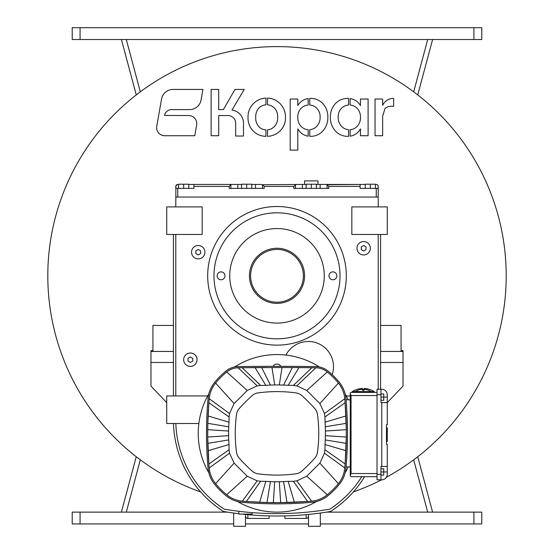 <?xml version="1.0" encoding="UTF-8"?>
<svg xmlns="http://www.w3.org/2000/svg" width="554" height="554" viewBox="0 0 554 554"><rect width="100%" height="100%" fill="white"/><g stroke="black" fill="none" stroke-linecap="round" stroke-linejoin="round"><path stroke-width="0.83" d="M473.919 39.514L481.793 39.514L481.793 27.7L473.919 27.7L473.919 39.514L80.081 39.514L80.081 27.7L473.919 27.7M80.081 27.7L72.207 27.7L72.207 39.514L80.081 39.514M136.249 94.907L121.409 39.514M432.591 39.514L417.751 94.907M473.919 512.125L473.919 523.939L481.793 523.939L481.793 512.125L326.541 512.125M80.081 512.125L72.207 512.125L72.207 523.939L80.081 523.939L80.081 512.125L227.459 512.125M473.919 523.939L320.323 523.939M308.509 523.939L245.491 523.939M233.677 523.939L80.081 523.939M121.409 512.125L136.249 456.731M417.751 456.731L432.591 512.125M339.304 382.315A80.538 80.538 0 0 0 328.037 371.048A80.538 80.538 0 0 1 339.304 382.315A29.93 29.93 0 0 1 345.966 398.645A393.839 393.839 0 0 1 345.966 468.061A29.93 29.93 0 0 1 339.304 484.39A80.538 80.538 0 0 1 328.037 495.657A80.538 80.538 0 0 0 339.304 484.39M225.963 371.048A80.538 80.538 0 0 0 214.696 382.315A80.538 80.538 0 0 1 225.963 371.048A19.695 19.695 0 0 1 238.165 366.596A2787.119 2787.119 0 0 1 315.835 366.596A19.695 19.695 0 0 1 328.037 371.048M214.696 484.39A80.538 80.538 0 0 0 225.963 495.657A80.538 80.538 0 0 1 214.696 484.39A29.93 29.93 0 0 1 208.034 468.061A393.839 393.839 0 0 1 208.034 398.645A29.93 29.93 0 0 1 214.696 382.315M346.056 399.732L350.253 399.877M350.253 466.828L346.056 466.974M295.871 367.565A2785.934 2785.934 0 0 1 301.778 367.614L311.847 367.724A2785.934 2785.934 0 0 1 315.815 367.773A18.511 18.511 0 0 1 327.289 371.963A79.361 79.361 0 0 1 338.39 383.063A28.753 28.753 0 0 1 344.789 398.748A392.654 392.654 0 0 1 346.298 429.675L346.298 437.037A392.654 392.654 0 0 1 345.571 457.507M325.281 426.781L324.921 416.989L345.121 402.73L346.298 429.675L325.406 431.04L325.281 426.781L346.188 423.346M236.53 452.23A140.204 140.204 0 0 1 236.53 414.475A11.419 11.419 0 0 1 239.383 408.346A180.77 180.77 0 0 1 251.994 395.736A11.419 11.419 0 0 1 258.122 392.883A140.204 140.204 0 0 1 295.878 392.883A11.419 11.419 0 0 1 302.006 395.736A180.77 180.77 0 0 1 314.617 408.346A11.419 11.419 0 0 1 317.47 414.475A140.204 140.204 0 0 1 317.47 452.23A11.419 11.419 0 0 1 314.617 458.366A180.77 180.77 0 0 1 302.006 470.969A11.419 11.419 0 0 1 295.878 473.822A140.204 140.204 0 0 1 258.122 473.822A11.419 11.419 0 0 1 251.994 470.969A180.77 180.77 0 0 1 239.383 458.366A11.419 11.419 0 0 1 236.53 452.23M328.037 495.657A29.93 29.93 0 0 1 311.708 502.319A393.839 393.839 0 0 1 242.292 502.319A29.93 29.93 0 0 1 225.963 495.657M345.488 458.851A392.654 392.654 0 0 1 344.789 467.957A28.753 28.753 0 0 1 338.39 483.642A79.361 79.361 0 0 1 327.289 494.743A28.753 28.753 0 0 1 311.604 501.141A392.654 392.654 0 0 1 252.853 501.924M251.502 501.841A392.654 392.654 0 0 1 242.396 501.141A28.753 28.753 0 0 1 226.711 494.743A79.361 79.361 0 0 1 215.61 483.642A28.753 28.753 0 0 1 209.211 467.957A392.654 392.654 0 0 1 208.429 409.205M208.512 407.862A392.654 392.654 0 0 1 209.211 398.748A28.753 28.753 0 0 1 215.61 383.063A79.361 79.361 0 0 1 226.711 371.963A18.511 18.511 0 0 1 238.185 367.773A2785.934 2785.934 0 0 1 242.153 367.724L282.028 367.51A2785.934 2785.934 0 0 1 287.194 367.524M250.415 367.634A2785.934 2785.934 0 0 1 251.571 367.621M252.153 367.614A2785.934 2785.934 0 0 1 266.806 367.524M305.898 367.655A2785.934 2785.934 0 0 1 307.761 367.676M345.121 463.975L324.921 449.716L325.406 435.666L346.298 437.037L345.121 463.975A392.654 392.654 0 0 1 344.789 467.957L324.492 453.186L319.873 463.123L306.771 476.225L296.833 480.851L293.364 481.281L307.622 501.474L280.677 502.651L266.993 502.54L246.378 501.474A392.654 392.654 0 0 1 242.396 501.141L257.167 480.851L247.229 476.225L234.127 463.123L229.508 453.186L229.079 449.716L208.879 463.975L207.702 437.037L207.812 423.346L208.879 402.73A392.654 392.654 0 0 1 209.211 398.748L229.508 413.519L234.127 403.582L247.229 390.48L257.167 385.861L260.636 385.432L242.153 367.724M311.847 367.724L293.364 385.432L279.313 384.947L282.028 367.51L303.37 367.627M327.289 494.743L306.771 476.225M338.39 483.642L319.873 463.123M324.921 449.716L324.492 453.186M324.997 444.543L345.931 450.721M325.281 439.924L346.188 443.366M325.406 435.666L325.406 431.04M324.997 422.169L345.931 415.992M338.39 383.063L319.873 403.582L324.492 413.519L324.921 416.989M327.289 371.963L306.771 390.48L319.873 403.582M315.815 367.773L296.833 385.861L306.771 390.48M293.364 385.432L296.833 385.861M288.184 385.355L298.945 367.593M283.572 385.078L292.353 367.544M279.313 384.947L274.687 384.947L271.972 367.51M274.687 384.947L270.428 385.078L261.647 367.544M270.428 385.078L265.816 385.355L255.055 367.593M265.816 385.355L260.636 385.432M238.185 367.773L257.167 385.861M226.711 371.963L247.229 390.48M215.61 383.063L234.127 403.582M207.702 429.675L228.594 431.04L228.594 435.666L207.702 437.037M228.594 435.666L228.719 439.924L207.812 443.366M228.719 439.924L229.003 444.543L208.069 450.721M229.003 444.543L229.079 449.716M208.879 402.73L229.079 416.989L229.508 413.519M229.079 416.989L229.003 422.169L208.069 415.992M229.003 422.169L228.719 426.781L207.812 423.346M228.719 426.781L228.594 431.04M215.61 483.642L234.127 463.123M226.711 494.743L247.229 476.225M273.323 502.651L274.687 481.758L279.313 481.758L280.677 502.651M279.313 481.758L283.572 481.634L287.007 502.54M283.572 481.634L288.184 481.35L294.368 502.284M288.184 481.35L293.364 481.281M246.378 501.474L260.636 481.281L257.167 480.851M260.636 481.281L265.816 481.35L259.632 502.284M265.816 481.35L270.428 481.634L266.993 502.54M270.428 481.634L274.687 481.758M350.253 393.465L351.042 395.542L351.042 473.525L350.253 475.886L350.253 393.465M377.032 392.398L351.042 392.398L350.329 392.841M351.042 476.675L350.253 475.886L351.042 476.675L377.032 476.675M377.032 474.314L377.032 479.826L380.972 479.826L380.972 466.433L387.274 466.433L387.274 444.384L386.484 444.384L386.484 424.689L387.274 424.689L387.274 402.633L380.972 402.633L380.972 389.247L377.032 389.247L377.032 474.314L380.972 474.314M387.274 466.433L387.274 474.314A5.512 5.512 0 0 1 381.761 479.826L380.972 479.826M380.972 389.247L381.761 389.247A5.512 5.512 0 0 1 387.274 394.76L387.274 402.633M380.972 468.802L383.728 468.802L383.728 471.953L387.274 471.953M380.972 471.953L383.728 471.953L383.728 475.103L380.972 475.103M380.972 393.97L383.728 393.97L383.728 397.121L380.972 397.121M387.274 397.121L383.728 397.121L383.728 400.272L380.972 400.272M387.274 427.84L386.484 427.868M386.484 441.538L387.274 441.538L386.484 441.656M387.274 441.559L386.484 441.559M387.274 441.538L387.274 427.868M374.275 392.398L374.275 391.609L352.226 391.609L352.226 392.398M364.04 390.369L364.04 389.268L364.04 390.369A13.206 13.206 0 0 0 362.461 390.369L362.461 388.472A20.872 20.872 0 0 0 352.226 391.609M364.04 389.573L364.04 388.472L364.04 389.573A19.771 19.771 0 0 0 362.461 389.573M280.816 366.326A4.335 4.335 0 0 0 273.184 366.326M316.507 501.495A78.765 78.765 0 0 1 237.493 501.495M208.858 472.867A78.765 78.765 0 0 1 208.858 393.846M234.605 366.97A78.765 78.765 0 0 1 319.395 366.97M345.142 393.846A78.765 78.765 0 0 1 348.265 399.808M348.265 466.897A78.765 78.765 0 0 1 345.142 472.867M247.853 514.673L247.853 518.426L269.126 518.426L269.126 515.913M247.853 518.426A2.361 2.361 0 0 1 245.491 516.058M284.874 515.913L284.874 518.426L306.147 518.426A2.361 2.361 0 0 0 308.509 516.058M230.873 188.388L230.873 184.711L231.44 184.447L193.9 184.447L241.558 184.447M378.181 186.054L378.216 188.388L360.1 188.388L360.1 186.414L328.771 186.414L328.771 188.388L293.758 188.388L293.758 186.414L296.03 184.447L306.147 184.447M188.782 184.447L193.9 184.447L193.9 188.388L177.751 188.388L177.751 197.051L376.249 197.051L376.249 188.388M175.784 206.898L175.895 185.763M177.751 188.388L175.784 188.388L175.784 186.352M378.216 188.388L378.216 206.898M293.758 186.414L264.182 186.414L264.182 188.388L229.169 188.388L229.169 186.414L193.9 186.414M176.615 184.807L178.54 184.447M176.837 184.676L175.791 186.262M175.784 186.414A1.967 1.967 0 0 1 177.751 184.447M377.911 185.368L378.209 186.289M376.942 184.572L377.288 184.745M375.46 184.447L376.249 184.447A1.967 1.967 0 0 1 378.216 186.414M230.873 184.711L229.169 186.414M264.182 186.414L262.478 184.711L262.478 188.388M302.394 188.388L302.394 184.447L262.478 184.711M328.771 186.414L327.068 184.711L327.068 188.388M360.1 186.414L360.1 184.447L327.068 184.711M255.539 188.388L255.539 184.447L261.91 184.447L251.793 184.447M231.44 184.447L193.9 184.447L237.804 184.447L237.804 188.388M316.382 184.447L365.218 184.447M320.129 188.388L320.129 184.447L326.5 184.447M188.782 188.388L188.782 184.212L183.658 184.212L183.658 188.388M183.658 184.212L178.54 184.212L178.54 188.388M365.218 188.388L365.218 184.212L370.342 184.212L370.342 188.388M375.46 188.388L375.46 184.212L370.342 184.212M241.558 188.388L241.558 184.212L246.675 184.212L246.675 188.388M251.793 188.388L251.793 184.212L246.675 184.212M306.147 188.388L306.147 184.212L311.265 184.212L311.265 188.388M316.382 188.388L316.382 184.212L311.265 184.212M317.968 184.447L317.968 180.902L304.575 180.902L304.575 184.447M190.354 366.402A6.696 6.696 0 0 1 183.658 359.705A6.696 6.696 0 0 1 190.354 353.009A6.696 6.696 0 0 1 197.051 359.705A6.696 6.696 0 0 1 190.354 366.402M192.716 361.07L190.354 362.434L187.993 361.07L187.993 358.341L190.354 356.977L192.716 358.341L192.716 361.07M238.795 511.287L238.795 514.091L252.188 514.091L252.188 512.63M363.646 254.944A6.696 6.696 0 0 1 356.949 248.247A6.696 6.696 0 0 1 363.646 241.558A6.696 6.696 0 0 1 370.342 248.247A6.696 6.696 0 0 1 363.646 254.944M366.007 249.612L363.646 250.976L361.284 249.612L361.284 246.883L363.646 245.519L366.007 246.883L366.007 249.612M198.235 258.884A6.696 6.696 0 0 1 191.539 252.188A6.696 6.696 0 0 1 198.235 245.491A6.696 6.696 0 0 1 204.925 252.188A6.696 6.696 0 0 1 198.235 258.884M200.596 253.552L198.235 254.916L195.867 253.552L195.867 250.823L198.235 249.459L200.596 250.823L200.596 253.552M277 303.384A27.568 27.568 0 0 1 249.432 275.816A27.568 27.568 0 0 1 277 248.247A27.568 27.568 0 0 1 304.568 275.816A27.568 27.568 0 0 1 277 303.384M277 302.207A26.384 26.384 0 0 1 250.616 275.816A26.384 26.384 0 0 1 277 249.432A26.384 26.384 0 0 1 303.384 275.816A26.384 26.384 0 0 1 277 302.207M357.15 126.367A12.327 12.327 0 0 0 360.446 117.344A12.223 12.223 0 0 0 357.15 108.349A10.942 10.942 0 0 0 350.114 105.045L350.114 98.577A14.619 14.619 0 0 1 355.162 100.288A13.857 13.857 0 0 1 360.446 105.558L360.446 99.034L368.105 99.034L368.105 135.73L360.446 135.73L360.446 128.867A14.515 14.515 0 0 1 355.322 134.297A14.065 14.065 0 0 1 350.114 136.173L350.114 129.705A10.713 10.713 0 0 0 356.644 126.873L357.15 126.367M327.829 117.24A19.404 19.404 0 0 1 322.864 130.966A16.08 16.08 0 0 1 310.579 136.326A14.058 14.058 0 0 1 309.741 136.319L309.741 129.719A10.755 10.755 0 0 0 316.292 126.811L316.77 126.312A12.5 12.5 0 0 0 320.108 117.219A11.994 11.994 0 0 0 316.812 108.293A10.789 10.789 0 0 0 309.741 105.045L309.741 98.432A14.619 14.619 0 0 1 310.579 98.425A16.232 16.232 0 0 1 322.899 103.653A19.002 19.002 0 0 1 327.829 117.24M191.13 115.931A8.102 8.102 0 0 1 196.642 125.059L194.759 135.73L164.732 135.73A8.102 8.102 0 0 1 156.754 126.215L161.56 99A11.572 11.572 0 0 1 172.959 89.429L202.923 89.429L201.054 100.045A11.572 11.572 0 0 1 189.655 109.609L171.539 109.609A7.063 7.063 0 0 0 164.58 115.454L188.665 115.551A8.095 8.095 0 0 1 191.13 115.931M277.672 117.344A12.624 12.624 0 0 0 274.438 108.12A10.554 10.554 0 0 0 267.54 104.838L267.54 98.058A18.725 18.725 0 0 1 285.455 116.174L285.462 117.337A18.137 18.137 0 0 1 279.964 131.063A18.808 18.808 0 0 1 267.54 136.319L267.54 129.878A10.865 10.865 0 0 0 274.334 126.582A12.472 12.472 0 0 0 277.672 117.344M304.568 275.816A27.568 27.568 0 0 0 277 248.247A27.568 27.568 0 0 0 249.432 275.816A27.568 27.568 0 0 0 277 303.384A27.568 27.568 0 0 0 304.568 275.816M277 206.504A69.312 69.312 0 0 0 207.688 275.816A69.312 69.312 0 0 0 277 345.135A69.312 69.312 0 0 0 346.312 275.816A69.312 69.312 0 0 0 277 206.504M285.899 355.093A25.207 25.207 0 0 1 308.28 341.472A25.207 25.207 0 0 1 332.185 374.691M277 338.833A63.017 63.017 0 0 1 213.982 275.816A63.017 63.017 0 0 1 277 212.805A63.017 63.017 0 0 1 340.017 275.816A63.017 63.017 0 0 1 277 338.833M361.831 476.675A106.333 106.333 0 0 1 329.775 509.161A315.074 315.074 0 0 1 224.225 509.161A106.333 106.333 0 0 1 175.84 423.505M364.615 476.675A108.702 108.702 0 0 1 330.565 511.46A317.435 317.435 0 0 1 242.133 514.091M332.926 271.882A3.94 3.94 0 0 1 336.867 275.816A3.94 3.94 0 0 1 332.926 279.756A3.94 3.94 0 0 1 328.986 275.816A3.94 3.94 0 0 1 332.926 271.882M221.074 271.882A3.94 3.94 0 0 1 225.014 275.816A3.94 3.94 0 0 1 221.074 279.756A3.94 3.94 0 0 1 217.133 275.816A3.94 3.94 0 0 1 221.074 271.882M277 228.56A47.263 47.263 0 0 1 324.263 275.816A47.263 47.263 0 0 1 277 323.079A47.263 47.263 0 0 1 229.737 275.816A47.263 47.263 0 0 1 277 228.56M386.45 477.216A229.218 229.218 0 0 0 277 46.605A229.218 229.218 0 0 0 200.673 491.952M308.509 514.444L308.509 526.3L320.323 526.3L320.323 513.039M233.677 513.039L233.677 526.3L245.491 526.3L245.491 514.444M353.327 491.952A229.218 229.218 0 0 0 381.498 479.826M235.665 136.028L235.665 123.217A7.645 7.645 0 0 0 229.238 115.668A8.961 8.961 0 0 0 227.805 115.551L218.705 115.551L218.705 135.73L211.122 135.73L211.122 89.429L218.705 89.429L218.705 109.609L223.38 109.609L234.965 89.429L244.224 89.429L231.967 110.08A13.663 13.663 0 0 1 240.651 114.948A13.531 13.531 0 0 1 243.483 123.23L243.483 136.028L235.665 136.028M249.335 125.079A18.621 18.621 0 0 1 248.026 117.372A18.725 18.725 0 0 1 265.962 98.058L265.962 104.831A10.228 10.228 0 0 0 257.963 109.277A12.915 12.915 0 0 0 255.733 117.358A13.088 13.088 0 0 0 257.984 125.536A9.986 9.986 0 0 0 265.962 129.892L265.913 136.312A17.853 17.853 0 0 1 249.335 125.079M297.789 105.551A14.376 14.376 0 0 1 308.163 98.577L308.163 105.052A10.678 10.678 0 0 0 301.092 108.362A12.223 12.223 0 0 0 297.796 117.358A12.34 12.34 0 0 0 301.092 126.388A10.755 10.755 0 0 0 308.163 129.726L308.163 136.173A14.058 14.058 0 0 1 302.99 134.297A15.048 15.048 0 0 1 297.789 128.867L297.789 150.113L290.199 150.113L290.199 99.028L297.789 99.028L297.789 105.551M330.406 117.24A18.933 18.933 0 0 1 335.371 103.653A16.343 16.343 0 0 1 347.725 98.425A14.619 14.619 0 0 1 348.542 98.432L348.542 105.045A10.942 10.942 0 0 0 341.686 108.099L341.499 108.279A11.994 11.994 0 0 0 338.203 117.206A12.569 12.569 0 0 0 341.499 126.298A10.713 10.713 0 0 0 348.542 129.698L348.542 136.319A14.065 14.065 0 0 1 347.725 136.326A16.177 16.177 0 0 1 335.405 130.966A19.321 19.321 0 0 1 330.406 117.24M391.706 106.285A9.259 9.259 0 0 0 384.947 108.549L382.648 116.409L382.648 135.73L375.051 135.73L375.051 99.028L382.648 99.028L382.648 105.419A11.592 11.592 0 0 1 393.638 98.425L393.638 106.285L391.706 106.285M166.726 402.599L150.972 386.096L150.972 351.437L173.423 351.437M380.577 325.44L401.061 325.44L401.061 351.437M173.423 325.44L152.939 325.44L152.939 351.437M387.274 402.599L403.028 386.096L403.028 351.437L380.577 351.437M126.298 512.125L140.314 459.82M413.686 459.82L427.702 512.125M150.972 351.437L150.972 350.647L152.939 350.647M401.061 350.647L403.028 350.647L403.028 351.437M403.028 362.461L380.577 362.461M173.423 362.461L150.972 362.461M126.298 39.514L140.314 91.819M413.686 91.819L427.702 39.514M175.784 197.051L378.216 197.051M378.216 234.467L378.216 389.247M175.784 395.937L175.784 234.467M350.253 395.937L346.312 395.937M387.274 234.467L351.832 234.467L351.832 206.898L387.274 206.898L387.274 234.467M202.168 206.898L166.726 206.898L166.726 234.467L202.168 234.467L202.168 206.898M207.688 395.937L166.726 395.937L166.726 423.505L198.851 423.505M380.577 234.467L380.577 389.247M173.423 395.937L173.423 234.467M238.795 513.703A317.435 317.435 0 0 1 223.435 511.46A108.702 108.702 0 0 1 173.478 423.505M296.833 480.851L311.604 501.141M344.789 398.748L324.492 413.519M209.211 467.957L229.508 453.186M351.042 473.525L377.032 473.525M377.032 395.542L351.042 395.542M381.761 466.433L381.761 402.633M380.972 394.76L377.032 394.76M386.484 441.483L387.274 441.483M306.147 518.426L306.147 514.673M295.462 188.388L295.462 184.711M355.377 392.398L355.377 391.609A14.307 14.307 0 0 1 362.461 389.268M371.125 392.398L371.125 391.609A14.307 14.307 0 0 0 364.04 389.268M374.275 391.609A20.872 20.872 0 0 0 364.04 388.472"/></g></svg>
